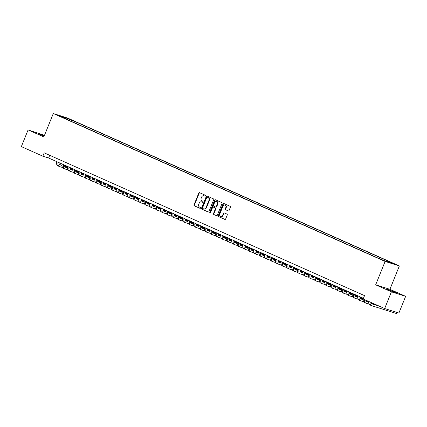 <?xml version="1.0" encoding="UTF-8"?>
<svg xmlns="http://www.w3.org/2000/svg" width="427" height="427" viewBox="0 0 427 427"><rect width="100%" height="100%" fill="white"/><g stroke="black" fill="none" stroke-linecap="round" stroke-linejoin="round"><path stroke-width="0.64" d="M205.483 195.854A0.496 0.411 -72.5 0 0 205.291 195.23L199.58 192.684A0.71 0.587 -72.5 0 0 198.779 193.1L194.007 204.907A0.71 0.587 -72.5 0 0 194.28 205.803L199.991 208.344A0.496 0.411 -72.5 0 0 200.364 207.426L199.622 207.1A2.268 1.879 -72.5 0 1 198.752 204.234L199.153 203.252A2.268 1.879 -72.5 0 1 201.555 201.854A2.268 1.879 -72.5 0 1 201.72 201.918L202.457 202.249A0.496 0.411 -72.5 0 0 202.83 201.33L202.088 201A2.268 1.879 -72.5 0 1 201.218 198.133L201.613 197.151A2.268 1.879 -72.5 0 1 204.015 195.753A2.268 1.879 -72.5 0 1 204.181 195.817L204.923 196.148A0.496 0.411 -72.5 0 0 205.483 195.854M393.875 291.694L387.129 289.186L393.347 291.929L395.696 292.644L393.875 291.694M44.269 135.866L38.056 133.592L44.104 136.272M394.014 263.678L390.641 262.424L394.014 263.678M228.269 210.927A0.71 0.587 -72.5 0 0 229.069 210.511L230.409 207.196A0.71 0.587 -72.5 0 0 230.137 206.305L223.796 203.476A0.71 0.587 -72.5 0 0 222.995 203.892L218.224 215.699A0.71 0.587 -72.5 0 0 218.496 216.596L224.837 219.419A0.71 0.587 -72.5 0 0 225.643 219.003L227.255 215.005A0.71 0.587 -72.5 0 0 226.983 214.108L224.271 212.897A0.71 0.587 -72.5 0 0 223.465 213.313L222.664 215.299A1.895 1.569 -72.5 0 1 220.658 216.462A1.895 1.569 -72.5 0 1 219.793 214.018L222.931 206.246A1.895 1.569 -72.5 0 1 224.938 205.077A1.895 1.569 -72.5 0 1 225.808 207.527L225.285 208.819A0.71 0.587 -72.5 0 0 225.557 209.716L228.376 210.959M375.669 284.825L391.41 291.838L384.663 308.545L398.903 313.039L405.65 296.338L389.91 289.319L399.357 265.93L385.117 261.436L375.669 284.825L389.91 289.319M44.477 135.348L28.097 129.904L43.842 136.918L53.29 113.534L385.117 261.436M28.097 129.904L21.35 146.605L42.844 156.186L48.614 158.011L363.425 298.329M384.663 308.545L363.169 298.964L364.519 295.623L44.194 152.845L42.844 156.186M213.692 199.745A0.71 0.587 -72.5 0 0 213.42 198.854L207.079 196.025A0.71 0.587 -72.5 0 0 206.278 196.441L201.507 208.248A0.71 0.587 -72.5 0 0 201.779 209.145L208.12 211.968A0.71 0.587 -72.5 0 0 208.926 211.552L213.692 199.745M215.438 199.751L221.778 202.579A0.71 0.587 -72.5 0 1 222.051 203.471L217.284 215.277A0.71 0.587 -72.5 0 1 216.478 215.694L213.767 214.487A0.71 0.587 -72.5 0 1 213.495 213.591L215.427 208.803A0.71 0.587 -72.5 0 0 215.155 207.906L213.356 207.106A0.71 0.587 -72.5 0 0 212.55 207.522L210.538 212.507A0.496 0.411 -72.5 0 1 209.785 212.171L214.637 200.167A0.71 0.587 -72.5 0 1 215.438 199.751M67.92 118.642L72.393 120.393L67.92 118.642M399.357 265.93L67.53 118.028L53.29 113.534M386.355 261.441L386.947 260.945L389.643 261.799L74.245 121.215L71.549 120.366L70.679 121.087M386.947 260.945L392.973 263.63L387.124 261.783L378.402 258.25L63.004 117.665L65.699 118.519L59.673 115.834L65.523 117.681L71.549 120.366M391.41 291.838L405.65 296.338M49.708 155.305L48.614 158.011M73.743 122.453L74.245 121.215M65.753 118.893L65.699 118.519M65.427 118.396L65.523 117.681M205.099 196.174L204.565 195.94A2.268 1.879 -72.5 0 0 204.4 195.876A2.268 1.879 -72.5 0 0 204.229 195.833M201.768 201.934A2.268 1.879 -72.5 0 1 201.939 201.976A2.268 1.879 -72.5 0 1 202.104 202.04L202.633 202.275M199.761 192.764A0.71 0.587 -72.5 0 0 199.163 193.223L194.397 205.029A0.71 0.587 -72.5 0 0 194.669 205.921L200.167 208.376M207.255 196.105A0.71 0.587 -72.5 0 0 206.663 196.564L201.891 208.371A0.71 0.587 -72.5 0 0 202.163 209.262L208.328 212.011M207.298 197.205A0.496 0.411 -72.5 0 0 206.737 197.498L202.553 207.864A0.496 0.411 -72.5 0 0 202.74 208.488L203.524 208.835A2.268 1.879 -72.5 0 0 203.69 208.899A2.268 1.879 -72.5 0 0 206.092 207.506L208.952 200.418A2.268 1.879 -72.5 0 0 208.077 197.557L207.687 197.327A0.496 0.411 -72.5 0 0 207.613 197.306M203.909 208.958A2.268 1.879 -72.5 0 0 204.074 209.022A2.268 1.879 -72.5 0 0 206.476 207.623L206.092 207.506M207.687 197.327L208.467 197.674A2.268 1.879 -72.5 0 1 209.337 200.541L206.476 207.623M216.686 215.736L213.767 214.487M213.633 207.191A0.71 0.587 -72.5 0 1 213.74 207.223L215.539 208.029A0.71 0.587 -72.5 0 1 215.811 208.926L213.879 213.713A0.71 0.587 -72.5 0 0 214.151 214.605M215.614 199.831A0.71 0.587 -72.5 0 0 215.021 200.29L210.169 212.294A0.496 0.411 -72.5 0 0 210.223 212.811M217.434 203.834A1.895 1.569 -72.5 0 0 216.569 201.384A1.895 1.569 -72.5 0 0 214.557 202.553L213.452 205.291A0.71 0.587 -72.5 0 0 213.724 206.188L215.528 206.988A0.71 0.587 -72.5 0 0 216.329 206.572L217.434 203.834L217.818 203.957A1.895 1.569 -72.5 0 0 216.953 201.507L216.569 201.384M215.63 207.02L215.913 207.111A0.71 0.587 -72.5 0 0 216.713 206.695L216.329 206.572M217.818 203.957L216.713 206.695M224.938 205.077L225.323 205.2A1.895 1.569 -72.5 0 1 226.193 207.65L225.669 208.942A0.71 0.587 -72.5 0 0 225.942 209.838L228.477 210.97M220.658 216.462L221.042 216.585A1.895 1.569 -72.5 0 0 223.049 215.421L222.664 215.299M224.447 212.977A0.71 0.587 -72.5 0 0 223.855 213.436L223.049 215.421M223.972 203.556A0.71 0.587 -72.5 0 0 223.38 204.015L218.608 215.822A0.71 0.587 -72.5 0 0 218.88 216.713L225.045 219.462M59.081 162.676A3.608 2.007 114 0 0 59.956 164.806A3.608 2.007 114 0 0 60.074 164.849L62.006 165.457M64.68 166.3L67.519 167.197M70.028 167.992L73.102 168.959M59.556 164.507L62.011 165.281M64.626 166.108L67.541 167.026M70.028 167.811L72.024 168.441M62.475 167.491L59.401 166.519A5.412 3.016 -66 0 1 59.22 166.45A5.412 3.016 -66 0 1 58.051 162.217M58.029 165.911A5.412 3.016 -66 0 1 57.853 165.841A5.412 3.016 -66 0 1 56.679 161.603M64.557 165.116A3.608 2.007 114 0 0 65.432 167.245A3.608 2.007 114 0 0 65.55 167.288L67.482 167.902M70.156 168.745L72.996 169.642M75.504 170.432L78.579 171.403M65.032 166.946L67.482 167.72M70.103 168.548L73.017 169.471M75.499 170.256L77.495 170.885M67.946 169.93L64.877 168.959A5.412 3.016 -66 0 1 64.696 168.895A5.412 3.016 -66 0 1 63.527 164.657M63.506 168.35A5.412 3.016 -66 0 1 63.329 168.281A5.412 3.016 -66 0 1 62.155 164.043M70.033 167.555A3.608 2.007 114 0 0 70.909 169.684A3.608 2.007 114 0 0 71.026 169.732L72.958 170.341M75.632 171.184L78.472 172.081M80.981 172.871L84.05 173.842M70.503 169.391L72.958 170.165M75.579 170.992L78.493 171.91M80.975 172.695L82.971 173.325M73.423 172.369L70.354 171.403A5.412 3.016 -66 0 1 70.172 171.334A5.412 3.016 -66 0 1 69.003 167.096M68.982 170.789A5.412 3.016 -66 0 1 68.806 170.725A5.412 3.016 -66 0 1 67.631 166.487M75.51 169.999A3.608 2.007 114 0 0 76.385 172.124A3.608 2.007 114 0 0 76.502 172.172L78.435 172.78M81.109 173.624L83.948 174.52M86.457 175.316L89.526 176.282M75.979 171.83L78.435 172.604M81.055 173.431L83.97 174.349M86.451 175.134L88.448 175.764M78.899 174.814L75.825 173.842A5.412 3.016 -66 0 1 75.648 173.773A5.412 3.016 -66 0 1 74.474 169.535M74.458 173.234A5.412 3.016 -66 0 1 74.282 173.165A5.412 3.016 -66 0 1 73.108 168.927M80.986 172.439A3.608 2.007 114 0 0 81.856 174.568A3.608 2.007 114 0 0 81.979 174.611L83.911 175.219M86.585 176.068L89.424 176.965M91.933 177.755L95.002 178.726M81.456 174.269L83.911 175.043M86.532 175.871L89.446 176.789M91.928 177.573L93.924 178.203M84.375 177.253L81.301 176.282A5.412 3.016 -66 0 1 81.125 176.212A5.412 3.016 -66 0 1 79.95 171.98M79.934 175.673A5.412 3.016 -66 0 1 79.753 175.604A5.412 3.016 -66 0 1 78.584 171.366M86.462 174.878A3.608 2.007 114 0 0 87.332 177.008A3.608 2.007 114 0 0 87.455 177.05L89.382 177.664M92.056 178.507L94.901 179.404M97.409 180.194L100.478 181.165M86.932 176.709L89.387 177.483M92.008 178.31L94.922 179.233M97.404 180.018L99.4 180.648M89.851 179.692L86.777 178.721A5.412 3.016 -66 0 1 86.601 178.657A5.412 3.016 -66 0 1 85.427 174.419M85.411 178.112A5.412 3.016 -66 0 1 85.229 178.043A5.412 3.016 -66 0 1 84.06 173.81M91.938 177.317A3.608 2.007 114 0 0 92.808 179.447A3.608 2.007 114 0 0 92.931 179.495L94.858 180.103M97.532 180.947L100.377 181.843M102.886 182.633L105.955 183.605M92.408 179.153L94.863 179.927M97.484 180.754L100.393 181.672M102.88 182.457L104.877 183.087M95.328 182.132L92.253 181.165A5.412 3.016 -66 0 1 92.077 181.096A5.412 3.016 -66 0 1 90.903 176.858M90.887 180.552A5.412 3.016 -66 0 1 90.705 180.488A5.412 3.016 -66 0 1 89.537 176.25M97.409 179.762A3.608 2.007 114 0 0 98.285 181.891A3.608 2.007 114 0 0 98.402 181.934L100.334 182.542M103.008 183.386L105.853 184.283M108.362 185.078L111.431 186.044M97.884 181.592L100.34 182.366M102.955 183.194L105.869 184.112M108.357 184.896L110.353 185.526M100.804 184.576L97.73 183.605A5.412 3.016 -66 0 1 97.553 183.535A5.412 3.016 -66 0 1 96.379 179.297M96.363 182.996A5.412 3.016 -66 0 1 96.182 182.927A5.412 3.016 -66 0 1 95.007 178.689M102.886 182.201A3.608 2.007 114 0 0 103.761 184.331A3.608 2.007 114 0 0 103.878 184.373L105.811 184.982M108.485 185.83L111.324 186.727M113.833 187.517L116.907 188.488M103.361 184.032L105.816 184.806M108.431 185.633L111.346 186.551M113.833 187.336L115.829 187.965M106.28 187.015L103.206 186.044A5.412 3.016 -66 0 1 103.024 185.98A5.412 3.016 -66 0 1 101.856 181.742M101.834 185.435A5.412 3.016 -66 0 1 101.658 185.366A5.412 3.016 -66 0 1 100.484 181.128M108.362 184.64A3.608 2.007 114 0 0 109.237 186.77A3.608 2.007 114 0 0 109.355 186.818L111.287 187.426M113.961 188.27L116.801 189.166M119.309 189.956L122.384 190.928M108.837 186.471L111.292 187.25M113.908 188.072L116.822 188.996M119.309 189.78L121.305 190.41M111.757 189.455L108.682 188.488A5.412 3.016 -66 0 1 108.501 188.419A5.412 3.016 -66 0 1 107.332 184.181M107.31 187.875A5.412 3.016 -66 0 1 107.134 187.811A5.412 3.016 -66 0 1 105.96 183.573M113.838 187.079A3.608 2.007 114 0 0 114.714 189.209A3.608 2.007 114 0 0 114.831 189.257L116.763 189.866M119.437 190.709L122.277 191.606M124.785 192.401L127.86 193.367M114.313 188.915L116.763 189.689M119.384 190.517L122.298 191.435M124.78 192.219L126.776 192.849M117.228 191.899L114.158 190.928A5.412 3.016 -66 0 1 113.977 190.858A5.412 3.016 -66 0 1 112.808 186.62M112.787 190.314A5.412 3.016 -66 0 1 112.611 190.25A5.412 3.016 -66 0 1 111.436 186.012M119.314 189.524A3.608 2.007 114 0 0 120.19 191.654A3.608 2.007 114 0 0 120.307 191.696L122.239 192.305M124.914 193.148L127.753 194.045M130.262 194.84L133.331 195.806M119.784 191.355L122.239 192.129M124.86 192.956L127.774 193.874M130.256 194.659L132.253 195.288M122.704 194.338L119.635 193.367A5.412 3.016 -66 0 1 119.453 193.298A5.412 3.016 -66 0 1 118.284 189.06M118.263 192.758A5.412 3.016 -66 0 1 118.087 192.689A5.412 3.016 -66 0 1 116.913 188.451M124.791 191.963A3.608 2.007 114 0 0 125.666 194.093A3.608 2.007 114 0 0 125.784 194.136L127.716 194.749M130.39 195.593L133.229 196.489M135.738 197.279L138.807 198.251M125.26 193.794L127.716 194.568M130.336 195.395L133.251 196.319M135.733 197.103L137.729 197.733M128.18 196.778L125.106 195.806A5.412 3.016 -66 0 1 124.93 195.742A5.412 3.016 -66 0 1 123.755 191.504M123.739 195.198A5.412 3.016 -66 0 1 123.563 195.128A5.412 3.016 -66 0 1 122.389 190.89M130.267 194.402A3.608 2.007 114 0 0 131.142 196.532A3.608 2.007 114 0 0 131.26 196.58L133.192 197.189M135.866 198.032L138.706 198.929M141.214 199.719L144.283 200.69M130.737 196.233L133.192 197.012M135.813 197.84L138.727 198.758M141.209 199.542L143.205 200.172M133.656 199.217L130.582 198.251A5.412 3.016 -66 0 1 130.406 198.181A5.412 3.016 -66 0 1 129.232 193.943M129.216 197.637A5.412 3.016 -66 0 1 129.034 197.573A5.412 3.016 -66 0 1 127.865 193.335M135.743 196.847A3.608 2.007 114 0 0 136.613 198.971A3.608 2.007 114 0 0 136.736 199.019L138.663 199.628M141.337 200.471L144.182 201.368M146.691 202.163L149.76 203.129M136.213 198.678L138.668 199.452M141.289 200.279L144.203 201.197M146.685 201.982L148.681 202.611M139.133 201.661L136.058 200.69A5.412 3.016 -66 0 1 135.882 200.621A5.412 3.016 -66 0 1 134.708 196.383M134.692 200.082A5.412 3.016 -66 0 1 134.51 200.012A5.412 3.016 -66 0 1 133.341 195.774M141.22 199.286A3.608 2.007 114 0 0 142.09 201.416A3.608 2.007 114 0 0 142.212 201.459L144.139 202.067M146.813 202.916L149.658 203.812M152.167 204.602L155.236 205.574M141.689 201.117L144.145 201.891M146.765 202.718L149.674 203.636M152.161 204.421L154.158 205.051M144.609 204.101L141.534 203.129A5.412 3.016 -66 0 1 141.358 203.06A5.412 3.016 -66 0 1 140.184 198.827M140.168 202.521A5.412 3.016 -66 0 1 139.987 202.451A5.412 3.016 -66 0 1 138.818 198.213M146.691 201.725A3.608 2.007 114 0 0 147.566 203.855A3.608 2.007 114 0 0 147.689 203.898L149.615 204.512M152.29 205.355L155.134 206.252M157.643 207.042L160.712 208.013M147.166 203.556L149.621 204.33M152.236 205.157L155.15 206.081M157.638 206.865L159.634 207.495M150.085 206.54L147.011 205.568A5.412 3.016 -66 0 1 146.835 205.504A5.412 3.016 -66 0 1 145.66 201.266M145.644 204.96A5.412 3.016 -66 0 1 145.463 204.891A5.412 3.016 -66 0 1 144.294 200.653M152.167 204.165A3.608 2.007 114 0 0 153.042 206.294A3.608 2.007 114 0 0 153.16 206.342L155.092 206.951M157.766 207.794L160.605 208.691M163.114 209.481L166.188 210.452M152.642 206.001L155.097 206.775M157.712 207.602L160.627 208.52M163.114 209.305L165.11 209.935M155.561 208.979L152.487 208.013A5.412 3.016 -66 0 1 152.306 207.944A5.412 3.016 -66 0 1 151.137 203.706M151.115 207.399A5.412 3.016 -66 0 1 150.939 207.335A5.412 3.016 -66 0 1 149.765 203.097M157.643 206.609A3.608 2.007 114 0 0 158.518 208.739A3.608 2.007 114 0 0 158.636 208.782L160.568 209.39M163.242 210.233L166.082 211.13M168.59 211.925L171.665 212.892M158.118 208.44L160.573 209.214M163.189 210.041L166.103 210.959M168.59 211.744L170.587 212.374M161.038 211.424L157.963 210.452A5.412 3.016 -66 0 1 157.782 210.383A5.412 3.016 -66 0 1 156.613 206.145M156.592 209.844A5.412 3.016 -66 0 1 156.415 209.774A5.412 3.016 -66 0 1 155.241 205.536M163.119 209.049A3.608 2.007 114 0 0 163.995 211.178A3.608 2.007 114 0 0 164.112 211.221L166.044 211.829M168.718 212.678L171.558 213.575M174.067 214.365L177.141 215.336M163.594 210.879L166.044 211.653M168.665 212.481L171.579 213.399M174.061 214.183L176.057 214.813M166.509 213.863L163.44 212.892A5.412 3.016 -66 0 1 163.258 212.827A5.412 3.016 -66 0 1 162.089 208.589M162.068 212.283A5.412 3.016 -66 0 1 161.892 212.214A5.412 3.016 -66 0 1 160.717 207.976M168.596 211.488A3.608 2.007 114 0 0 169.471 213.617A3.608 2.007 114 0 0 169.588 213.665L171.521 214.274M174.195 215.117L177.034 216.014M179.543 216.804L182.612 217.775M169.065 213.319L171.521 214.098M174.141 214.92L177.056 215.843M179.537 216.628L181.534 217.258M171.985 216.302L168.916 215.331A5.412 3.016 -66 0 1 168.734 215.267A5.412 3.016 -66 0 1 167.565 211.029M167.544 214.722A5.412 3.016 -66 0 1 167.368 214.653A5.412 3.016 -66 0 1 166.194 210.42M174.072 213.927A3.608 2.007 114 0 0 174.947 216.057A3.608 2.007 114 0 0 175.065 216.105L176.997 216.713M179.671 217.556L182.51 218.453M185.019 219.248L188.088 220.215M174.542 215.763L176.997 216.537M179.618 217.364L182.532 218.282M185.014 219.067L187.01 219.697M177.461 218.747L174.392 217.775A5.412 3.016 -66 0 1 174.211 217.706A5.412 3.016 -66 0 1 173.036 213.468M173.02 217.162A5.412 3.016 -66 0 1 172.844 217.097A5.412 3.016 -66 0 1 171.67 212.859M179.548 216.372A3.608 2.007 114 0 0 180.424 218.501A3.608 2.007 114 0 0 180.541 218.544L182.473 219.152M185.147 219.996L187.987 220.892M190.495 221.688L193.564 222.654M180.018 218.202L182.473 218.976M185.094 219.804L188.008 220.722M190.49 221.506L192.486 222.136M182.937 221.186L179.863 220.215A5.412 3.016 -66 0 1 179.687 220.145A5.412 3.016 -66 0 1 178.513 215.907M178.497 219.606A5.412 3.016 -66 0 1 178.315 219.537A5.412 3.016 -66 0 1 177.146 215.299M185.024 218.811A3.608 2.007 114 0 0 185.894 220.94A3.608 2.007 114 0 0 186.017 220.983L187.949 221.597M190.618 222.44L193.463 223.337M195.972 224.127L199.041 225.098M185.494 220.642L187.949 221.416M190.57 222.243L193.484 223.166M195.966 223.945L197.963 224.575M188.414 223.625L185.339 222.654A5.412 3.016 -66 0 1 185.163 222.59A5.412 3.016 -66 0 1 183.989 218.352M183.973 222.045A5.412 3.016 -66 0 1 183.791 221.976A5.412 3.016 -66 0 1 182.623 217.738M190.501 221.25A3.608 2.007 114 0 0 191.371 223.38A3.608 2.007 114 0 0 191.493 223.428L193.42 224.036M196.094 224.88L198.939 225.776M201.448 226.566L204.517 227.538M190.97 223.081L193.426 223.86M196.046 224.682L198.955 225.605M201.443 226.39L203.439 227.02M193.89 226.064L190.816 225.098A5.412 3.016 -66 0 1 190.639 225.029A5.412 3.016 -66 0 1 189.465 220.791M189.449 224.485A5.412 3.016 -66 0 1 189.268 224.421A5.412 3.016 -66 0 1 188.099 220.183M195.972 223.689A3.608 2.007 114 0 0 196.847 225.819A3.608 2.007 114 0 0 196.97 225.867L198.897 226.475M201.571 227.319L204.416 228.215M206.924 229.011L209.993 229.977M196.447 225.525L198.902 226.299M201.517 227.127L204.432 228.045M206.919 228.829L208.915 229.459M199.366 228.509L196.292 227.538A5.412 3.016 -66 0 1 196.116 227.468A5.412 3.016 -66 0 1 194.942 223.23M194.925 226.929A5.412 3.016 -66 0 1 194.744 226.86A5.412 3.016 -66 0 1 193.575 222.622M201.448 226.134A3.608 2.007 114 0 0 202.323 228.264A3.608 2.007 114 0 0 202.441 228.306L204.373 228.915M207.047 229.758L209.887 230.655M212.395 231.45L215.47 232.416M201.923 227.965L204.378 228.739M206.994 229.566L209.908 230.484M212.395 231.269L214.391 231.898M204.843 230.948L201.768 229.977A5.412 3.016 -66 0 1 201.587 229.907A5.412 3.016 -66 0 1 200.418 225.669M200.396 229.368A5.412 3.016 -66 0 1 200.22 229.299A5.412 3.016 -66 0 1 199.046 225.061M206.924 228.573A3.608 2.007 114 0 0 207.8 230.703A3.608 2.007 114 0 0 207.917 230.745L209.849 231.359M212.523 232.203L215.363 233.099M217.871 233.889L220.946 234.861M207.399 230.404L209.854 231.178M212.47 232.005L215.384 232.928M217.871 233.713L219.868 234.343M210.319 233.388L207.244 232.416A5.412 3.016 -66 0 1 207.063 232.352A5.412 3.016 -66 0 1 205.894 228.114M205.873 231.808A5.412 3.016 -66 0 1 205.697 231.738A5.412 3.016 -66 0 1 204.522 227.5M212.4 231.012A3.608 2.007 114 0 0 213.276 233.142A3.608 2.007 114 0 0 213.393 233.19L215.325 233.799M218 234.642L220.839 235.539M223.348 236.328L226.422 237.3M212.876 232.843L215.325 233.622M217.946 234.45L220.86 235.368M223.342 236.152L225.339 236.782M215.795 235.827L212.721 234.861A5.412 3.016 -66 0 1 212.539 234.791A5.412 3.016 -66 0 1 211.37 230.553M211.349 234.247A5.412 3.016 -66 0 1 211.173 234.183A5.412 3.016 -66 0 1 209.999 229.945M217.877 233.457A3.608 2.007 114 0 0 218.752 235.581A3.608 2.007 114 0 0 218.87 235.629L220.802 236.238M223.476 237.081L226.315 237.978M228.824 238.773L231.893 239.739M218.352 235.288L220.802 236.062M223.422 236.889L226.337 237.807M228.819 238.592L230.815 239.221M221.266 238.271L218.197 237.3A5.412 3.016 -66 0 1 218.016 237.231A5.412 3.016 -66 0 1 216.847 232.993M216.825 236.691A5.412 3.016 -66 0 1 216.649 236.622A5.412 3.016 -66 0 1 215.475 232.384M223.353 235.896A3.608 2.007 114 0 0 224.228 238.026A3.608 2.007 114 0 0 224.346 238.069L226.278 238.677M228.952 239.526L231.792 240.422M234.3 241.212L237.369 242.184M223.823 237.727L226.278 238.501M228.899 239.328L231.813 240.246M234.295 241.031L236.291 241.661M226.742 240.711L223.673 239.739A5.412 3.016 -66 0 1 223.492 239.67A5.412 3.016 -66 0 1 222.318 235.437M222.302 239.131A5.412 3.016 -66 0 1 222.125 239.061A5.412 3.016 -66 0 1 220.951 234.823M228.829 238.335A3.608 2.007 114 0 0 229.705 240.465A3.608 2.007 114 0 0 229.822 240.508L231.754 241.122M234.428 241.965L237.268 242.862M239.777 243.652L242.846 244.623M229.299 240.166L231.754 240.94M234.375 241.767L237.289 242.691M239.771 243.475L241.767 244.105M232.219 243.15L229.144 242.178A5.412 3.016 -66 0 1 228.968 242.114A5.412 3.016 -66 0 1 227.794 237.876M227.778 241.57A5.412 3.016 -66 0 1 227.596 241.501A5.412 3.016 -66 0 1 226.427 237.263M234.306 240.775A3.608 2.007 114 0 0 235.176 242.904A3.608 2.007 114 0 0 235.298 242.952L237.231 243.561M239.905 244.404L242.744 245.301M245.253 246.091L248.322 247.062M234.775 242.611L237.231 243.385M239.851 244.212L242.766 245.13M245.247 245.915L247.244 246.544M237.695 245.589L234.62 244.623A5.412 3.016 -66 0 1 234.444 244.554A5.412 3.016 -66 0 1 233.27 240.316M233.254 244.009A5.412 3.016 -66 0 1 233.073 243.945A5.412 3.016 -66 0 1 231.904 239.707M239.782 243.219A3.608 2.007 114 0 0 240.652 245.349A3.608 2.007 114 0 0 240.775 245.392L242.701 246M245.376 246.843L248.22 247.74M250.729 248.535L253.798 249.501M240.252 245.05L242.707 245.824M245.328 246.651L248.236 247.569M250.724 248.354L252.72 248.984M243.171 248.034L240.097 247.062A5.412 3.016 -66 0 1 239.921 246.993A5.412 3.016 -66 0 1 238.746 242.755M238.73 246.454A5.412 3.016 -66 0 1 238.549 246.384A5.412 3.016 -66 0 1 237.38 242.146M245.258 245.658A3.608 2.007 114 0 0 246.128 247.788A3.608 2.007 114 0 0 246.251 247.831L248.178 248.439M250.852 249.288L253.697 250.185M256.205 250.975L259.274 251.946M245.728 247.489L248.183 248.263M250.798 249.09L253.713 250.008M256.2 250.793L258.196 251.423M248.647 250.473L245.573 249.501A5.412 3.016 -66 0 1 245.397 249.437A5.412 3.016 -66 0 1 244.223 245.199M244.207 248.893A5.412 3.016 -66 0 1 244.025 248.824A5.412 3.016 -66 0 1 242.856 244.586M250.729 248.098A3.608 2.007 114 0 0 251.604 250.227A3.608 2.007 114 0 0 251.722 250.275L253.654 250.884M256.328 251.727L259.168 252.624M261.676 253.414L264.751 254.385M251.204 249.928L253.659 250.708M256.275 251.53L259.189 252.453M261.676 253.238L263.672 253.868M254.124 252.912L251.049 251.946A5.412 3.016 -66 0 1 250.868 251.877A5.412 3.016 -66 0 1 249.699 247.639M249.678 251.332A5.412 3.016 -66 0 1 249.501 251.263A5.412 3.016 -66 0 1 248.327 247.03M256.205 250.537A3.608 2.007 114 0 0 257.081 252.667A3.608 2.007 114 0 0 257.198 252.715L259.13 253.323M261.804 254.166L264.644 255.063M267.153 255.858L270.227 256.824M256.68 252.373L259.136 253.147M261.751 253.974L264.665 254.892M267.153 255.677L269.149 256.307M259.6 255.357L256.526 254.385A5.412 3.016 -66 0 1 256.344 254.316A5.412 3.016 -66 0 1 255.175 250.078M255.154 253.771A5.412 3.016 -66 0 1 254.978 253.707A5.412 3.016 -66 0 1 253.803 249.469M261.682 252.981A3.608 2.007 114 0 0 262.557 255.111A3.608 2.007 114 0 0 262.674 255.154L264.607 255.762M267.281 256.606L270.12 257.502M272.629 258.298L275.703 259.264M262.157 254.812L264.612 255.586M267.227 256.413L270.142 257.332M272.629 258.116L274.62 258.746M265.076 257.796L262.002 256.824A5.412 3.016 -66 0 1 261.82 256.755A5.412 3.016 -66 0 1 260.651 252.517M260.63 256.216A5.412 3.016 -66 0 1 260.454 256.147A5.412 3.016 -66 0 1 259.28 251.909M267.158 255.421A3.608 2.007 114 0 0 268.033 257.55A3.608 2.007 114 0 0 268.151 257.593L270.083 258.207M272.757 259.05L275.596 259.947M278.105 260.737L281.174 261.708M267.633 257.251L270.083 258.025M272.704 258.853L275.618 259.776M278.1 260.555L280.096 261.191M270.547 260.235L267.478 259.264A5.412 3.016 -66 0 1 267.297 259.2A5.412 3.016 -66 0 1 266.128 254.962M266.106 258.655A5.412 3.016 -66 0 1 265.93 258.586A5.412 3.016 -66 0 1 264.756 254.348M272.634 257.86A3.608 2.007 114 0 0 273.51 259.99A3.608 2.007 114 0 0 273.627 260.038L275.559 260.646M278.233 261.489L281.073 262.386M283.581 263.176L286.65 264.148M273.104 259.691L275.559 260.47M278.18 261.292L281.094 262.215M283.576 263L285.572 263.63M276.023 262.674L272.954 261.708A5.412 3.016 -66 0 1 272.773 261.639A5.412 3.016 -66 0 1 271.599 257.401M271.583 261.094A5.412 3.016 -66 0 1 271.407 261.03A5.412 3.016 -66 0 1 270.232 256.792M278.11 260.299A3.608 2.007 114 0 0 278.986 262.429A3.608 2.007 114 0 0 279.103 262.477L281.035 263.085M283.709 263.929L286.549 264.825M289.058 265.621L292.127 266.587M278.58 262.135L281.035 262.909M283.656 263.737L286.57 264.655M289.052 265.439L291.049 266.069M281.5 265.119L278.425 264.148A5.412 3.016 -66 0 1 278.249 264.078A5.412 3.016 -66 0 1 277.075 259.84M277.059 263.539A5.412 3.016 -66 0 1 276.877 263.47A5.412 3.016 -66 0 1 275.709 259.232M283.587 262.744A3.608 2.007 114 0 0 284.457 264.873A3.608 2.007 114 0 0 284.579 264.916L286.512 265.525M289.186 266.368L292.025 267.265M294.534 268.06L297.603 269.026M284.056 264.575L286.512 265.348M289.132 266.176L292.047 267.094M294.529 267.878L296.525 268.508M286.976 267.558L283.902 266.587A5.412 3.016 -66 0 1 283.725 266.517A5.412 3.016 -66 0 1 282.551 262.279M282.535 265.978A5.412 3.016 -66 0 1 282.354 265.909A5.412 3.016 -66 0 1 281.185 261.671M289.063 265.183A3.608 2.007 114 0 0 289.933 267.313A3.608 2.007 114 0 0 290.056 267.355L291.983 267.969M294.657 268.813L297.502 269.709M300.01 270.499L303.079 271.471M289.533 267.014L291.988 267.788M294.609 268.615L297.518 269.538M300.005 270.323L302.001 270.953M292.452 269.997L289.378 269.026A5.412 3.016 -66 0 1 289.202 268.962A5.412 3.016 -66 0 1 288.028 264.724M288.011 268.418A5.412 3.016 -66 0 1 287.83 268.348A5.412 3.016 -66 0 1 286.661 264.11M294.539 267.622A3.608 2.007 114 0 0 295.409 269.752A3.608 2.007 114 0 0 295.532 269.8L297.459 270.408M300.133 271.252L302.978 272.148M305.486 272.938L308.556 273.91M295.009 269.458L297.464 270.232M300.08 271.06L302.994 271.978M305.481 272.762L307.477 273.392M297.929 272.437L294.854 271.471A5.412 3.016 -66 0 1 294.678 271.401A5.412 3.016 -66 0 1 293.504 267.163M293.488 270.857A5.412 3.016 -66 0 1 293.306 270.793A5.412 3.016 -66 0 1 292.137 266.555M300.01 270.067A3.608 2.007 114 0 0 300.886 272.191A3.608 2.007 114 0 0 301.003 272.239L302.935 272.848M305.609 273.691L308.449 274.588M310.963 275.383L314.032 276.349M300.485 271.898L302.94 272.672M305.556 273.499L308.47 274.417M310.957 275.202L312.954 275.831M303.405 274.881L300.33 273.91A5.412 3.016 -66 0 1 300.149 273.84A5.412 3.016 -66 0 1 298.98 269.602M298.959 273.301A5.412 3.016 -66 0 1 298.783 273.232A5.412 3.016 -66 0 1 297.608 268.994M305.486 272.506A3.608 2.007 114 0 0 306.362 274.636A3.608 2.007 114 0 0 306.479 274.678L308.411 275.287M311.086 276.136L313.925 277.032M316.434 277.822L319.508 278.794M305.962 274.337L308.417 275.111M311.032 275.938L313.946 276.856M316.434 277.641L318.43 278.271M308.881 277.32L305.807 276.349A5.412 3.016 -66 0 1 305.625 276.28A5.412 3.016 -66 0 1 304.456 272.047M304.435 275.741A5.412 3.016 -66 0 1 304.259 275.671A5.412 3.016 -66 0 1 303.085 271.433M310.963 274.945A3.608 2.007 114 0 0 311.838 277.075A3.608 2.007 114 0 0 311.956 277.118L313.888 277.731M316.562 278.575L319.401 279.471M321.91 280.261L324.984 281.233M311.438 276.776L313.893 277.55M316.508 278.377L319.423 279.301M321.91 280.085L323.901 280.715M314.357 279.76L311.283 278.788A5.412 3.016 -66 0 1 311.102 278.724A5.412 3.016 -66 0 1 309.933 274.486M309.911 278.18A5.412 3.016 -66 0 1 309.735 278.11A5.412 3.016 -66 0 1 308.561 273.878M316.439 277.385A3.608 2.007 114 0 0 317.314 279.514A3.608 2.007 114 0 0 317.432 279.562L319.364 280.171M322.038 281.014L324.878 281.911M327.386 282.701L330.455 283.672M316.914 279.221L319.364 279.995M321.985 280.822L324.899 281.74M327.381 282.525L329.377 283.154M319.828 282.199L316.759 281.233A5.412 3.016 -66 0 1 316.578 281.163A5.412 3.016 -66 0 1 315.409 276.926M315.388 280.619A5.412 3.016 -66 0 1 315.211 280.555A5.412 3.016 -66 0 1 314.037 276.317M321.915 279.829A3.608 2.007 114 0 0 322.791 281.959A3.608 2.007 114 0 0 322.908 282.001L324.84 282.61M327.514 283.453L330.354 284.35M332.863 285.145L335.932 286.111M322.385 281.66L324.84 282.434M327.461 283.261L330.375 284.179M332.857 284.964L334.853 285.594M325.305 284.644L322.236 283.672A5.412 3.016 -66 0 1 322.054 283.603A5.412 3.016 -66 0 1 320.88 279.365M320.864 283.064A5.412 3.016 -66 0 1 320.688 282.994A5.412 3.016 -66 0 1 319.513 278.756M327.392 282.268A3.608 2.007 114 0 0 328.267 284.398A3.608 2.007 114 0 0 328.384 284.441L330.317 285.049M332.991 285.898L335.83 286.795M338.339 287.584L341.408 288.556M327.861 284.099L330.317 284.873M332.937 285.7L335.852 286.618M338.333 287.403L340.33 288.033M330.781 287.083L327.706 286.111A5.412 3.016 -66 0 1 327.53 286.047A5.412 3.016 -66 0 1 326.356 281.809M326.34 285.503A5.412 3.016 -66 0 1 326.159 285.433A5.412 3.016 -66 0 1 324.99 281.196M332.868 284.708A3.608 2.007 114 0 0 333.738 286.837A3.608 2.007 114 0 0 333.861 286.885L335.793 287.494M338.467 288.337L341.306 289.234M343.815 290.024L346.884 290.995M333.338 286.538L335.793 287.318M338.414 288.14L341.328 289.063M343.81 289.848L345.806 290.477M336.257 289.522L333.183 288.556A5.412 3.016 -66 0 1 333.007 288.487A5.412 3.016 -66 0 1 331.832 284.249M331.816 287.942A5.412 3.016 -66 0 1 331.635 287.878A5.412 3.016 -66 0 1 330.466 283.64M338.344 287.147A3.608 2.007 114 0 0 339.214 289.276A3.608 2.007 114 0 0 339.337 289.325L341.264 289.933M343.938 290.776L346.783 291.673M349.291 292.468L352.36 293.434M338.814 288.983L341.269 289.757M343.89 290.584L346.799 291.502M349.286 292.287L351.282 292.917M341.733 291.967L338.659 290.995A5.412 3.016 -66 0 1 338.483 290.926A5.412 3.016 -66 0 1 337.309 286.688M337.293 290.381A5.412 3.016 -66 0 1 337.111 290.317A5.412 3.016 -66 0 1 335.942 286.079M343.82 289.591A3.608 2.007 114 0 0 344.69 291.721A3.608 2.007 114 0 0 344.813 291.764L346.74 292.372M349.414 293.216L352.259 294.112M354.768 294.908L357.837 295.874M344.29 291.422L346.745 292.196M349.361 293.023L352.275 293.941M354.762 294.726L356.758 295.356M347.21 294.406L344.135 293.434A5.412 3.016 -66 0 1 343.959 293.365A5.412 3.016 -66 0 1 342.785 289.127M342.769 292.826A5.412 3.016 -66 0 1 342.587 292.757A5.412 3.016 -66 0 1 341.419 288.519M349.291 292.031A3.608 2.007 114 0 0 350.167 294.16A3.608 2.007 114 0 0 350.284 294.203L352.216 294.817M354.89 295.66L357.73 296.557M360.244 297.347L363.313 298.318M349.766 293.861L352.222 294.635M354.837 295.463L357.751 296.386M360.239 297.165L362.235 297.8M352.686 296.845L349.612 295.874A5.412 3.016 -66 0 1 349.43 295.81A5.412 3.016 -66 0 1 348.261 291.572M348.24 295.265A5.412 3.016 -66 0 1 348.064 295.196A5.412 3.016 -66 0 1 346.889 290.958M354.768 294.47A3.608 2.007 114 0 0 355.643 296.6A3.608 2.007 114 0 0 355.76 296.648L357.693 297.256M360.367 298.099L363.206 298.996M355.243 296.301L357.698 297.08M360.313 297.907L363.228 298.825A5.412 3.016 -66 0 1 363.318 298.281M358.162 299.284L355.088 298.318A5.412 3.016 -66 0 1 354.906 298.249A5.412 3.016 -66 0 1 353.737 294.011M353.716 297.704A5.412 3.016 -66 0 1 353.54 297.64A5.412 3.016 -66 0 1 352.366 293.402M360.244 296.914A3.608 2.007 114 0 0 361.119 299.039A3.608 2.007 114 0 0 361.237 299.087L363.169 299.695M365.843 300.539L368.682 301.435A5.412 3.016 -66 0 0 369.969 304.958L371.335 305.572A5.412 3.016 -66 0 1 370.054 302.033M360.719 298.745L363.174 299.519M365.79 300.346L367.412 300.859M363.639 301.729L360.564 300.757A5.412 3.016 -66 0 1 360.383 300.688A5.412 3.016 -66 0 1 359.214 296.45M359.192 300.149A5.412 3.016 -66 0 1 359.016 300.08A5.412 3.016 -66 0 1 357.842 295.842M365.747 300.117A3.608 2.007 114 0 0 366.596 301.483A3.608 2.007 114 0 0 366.713 301.526L368.645 302.135M371.319 302.983L374.255 303.907M366.195 301.184L368.645 301.958M371.266 302.786L372.888 303.298M369.109 304.168L366.04 303.197A5.412 3.016 -66 0 1 365.859 303.127A5.412 3.016 -66 0 1 364.578 299.594M364.669 302.588A5.412 3.016 -66 0 1 364.493 302.519A5.412 3.016 -66 0 1 363.212 298.985M371.223 302.556A3.608 2.007 114 0 0 372.072 303.923A3.608 2.007 114 0 0 372.189 303.965L379.731 306.351M371.666 303.624L378.365 305.737M396.832 312.388L396.315 313.466L371.517 305.636A5.412 3.016 -66 0 1 371.335 305.572M396.315 313.466L396.763 312.367M204.565 195.94L204.181 195.817M202.104 202.04L201.72 201.918M194.669 205.921L194.28 205.803M194.397 205.029L194.007 204.907M199.163 193.223L198.779 193.1M202.163 209.262L201.779 209.145M201.891 208.371L201.507 208.248M206.663 196.564L206.278 196.441M209.337 200.541L208.952 200.418M208.467 197.674L208.077 197.557M213.879 213.713L213.495 213.591M215.811 208.926L215.427 208.803M215.539 208.029L215.155 207.906M213.74 207.223L213.356 207.106M210.169 212.294L209.785 212.171M215.021 200.29L214.637 200.167M225.942 209.838L225.557 209.716M225.669 208.942L225.285 208.819M226.193 207.65L225.808 207.527M223.855 213.436L223.465 213.313M218.88 216.713L218.496 216.596M218.608 215.822L218.224 215.699M223.38 204.015L222.995 203.892M204.4 195.876L204.015 195.753M201.939 201.976L201.555 201.854M207.65 197.317L207.266 197.194M204.074 209.022L203.69 208.899M213.687 207.207L213.303 207.084M215.961 207.127L215.576 207.01M57.853 165.841L59.22 166.45M63.329 168.281L64.696 168.895M68.806 170.725L70.172 171.334M74.282 173.165L75.648 173.773M79.753 175.604L81.125 176.212M85.229 178.043L86.601 178.657M90.705 180.488L92.077 181.096M96.182 182.927L97.553 183.535M101.658 185.366L103.024 185.98M107.134 187.811L108.501 188.419M112.611 190.25L113.977 190.858M118.087 192.689L119.453 193.298M123.563 195.128L124.93 195.742M129.034 197.573L130.406 198.181M134.51 200.012L135.882 200.621M139.987 202.451L141.358 203.06M145.463 204.891L146.835 205.504M150.939 207.335L152.306 207.944M156.415 209.774L157.782 210.383M161.892 212.214L163.258 212.827M167.368 214.653L168.734 215.267M172.844 217.097L174.211 217.706M178.315 219.537L179.687 220.145M183.791 221.976L185.163 222.59M189.268 224.421L190.639 225.029M194.744 226.86L196.116 227.468M200.22 229.299L201.587 229.907M205.697 231.738L207.063 232.352M211.173 234.183L212.539 234.791M216.649 236.622L218.016 237.231M222.125 239.061L223.492 239.67M227.596 241.501L228.968 242.114M233.073 243.945L234.444 244.554M238.549 246.384L239.921 246.993M244.025 248.824L245.397 249.437M249.501 251.263L250.868 251.877M254.978 253.707L256.344 254.316M260.454 256.147L261.82 256.755M265.93 258.586L267.297 259.2M271.407 261.03L272.773 261.639M276.877 263.47L278.249 264.078M282.354 265.909L283.725 266.517M287.83 268.348L289.202 268.962M293.306 270.793L294.678 271.401M298.783 273.232L300.149 273.84M304.259 275.671L305.625 276.28M309.735 278.11L311.102 278.724M315.211 280.555L316.578 281.163M320.688 282.994L322.054 283.603M326.159 285.433L327.53 286.047M331.635 287.878L333.007 288.487M337.111 290.317L338.483 290.926M342.587 292.757L343.959 293.365M348.064 295.196L349.43 295.81M353.54 297.64L354.906 298.249M359.016 300.08L360.383 300.688M364.493 302.519L365.859 303.127"/></g></svg>

